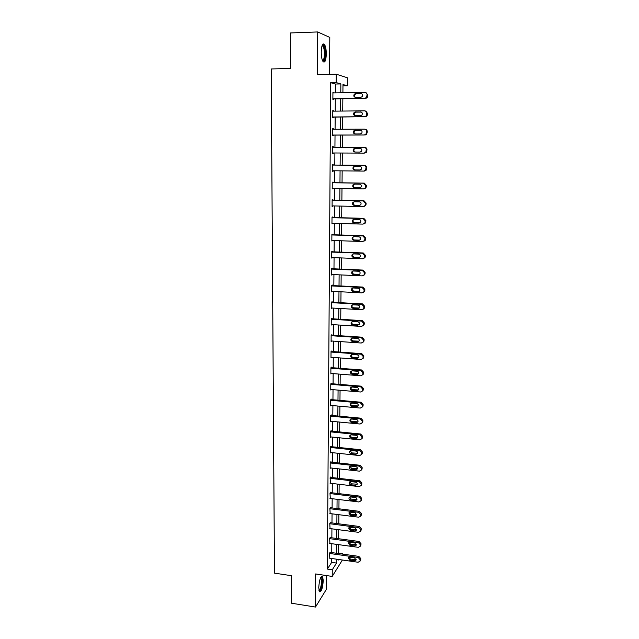 <?xml version="1.0" encoding="UTF-8"?>
<svg xmlns="http://www.w3.org/2000/svg" width="639" height="639" viewBox="0 0 639 639"><rect width="100%" height="100%" fill="white"/><g stroke="black" fill="none" stroke-linecap="round" stroke-linejoin="round"><path stroke-width="0.96" d="M323.254 580.524L322.551 576.41C320.602 576.146 319.332 579.892 318.733 587.648L319.436 591.738C321.401 591.954 322.671 588.215 323.254 580.524M326.305 54.011C326.249 49.411 325.618 46.184 324.412 44.331C322.583 42.973 321.521 45.553 321.225 52.063C321.297 56.679 321.928 59.89 323.126 61.703C324.955 63.037 326.018 60.473 326.305 54.011M338.502 553.047L342.472 553.598L342.472 554.093M329.556 74.356L329.796 37.421L317.703 31.95L290.354 32.956L290.433 68.485L271.208 68.956L274.466 573.143L291.544 575.707L291.6 603.24L315.482 607.05L326.186 589.661L326.273 575.539M335.363 92.847L335.435 84.028L330.667 82.687L336.186 82.583L336.25 74.204L347.496 77.806L347.416 85.81L342.983 84.532L342.903 92.727M342.967 85.89L347.416 85.81M330.667 82.687L327.36 569.077L331.665 562.376L331.697 558.494M331.745 552.583L331.817 543.717M331.857 537.814L331.929 528.828M331.976 522.926L332.048 513.828M332.096 507.933L332.168 498.716M332.216 492.821L332.288 483.483M332.336 477.605L332.408 468.147M332.456 462.269L332.528 452.684M332.576 446.813L332.655 437.108M332.695 431.245L332.775 421.421M332.823 415.558L332.903 405.605M332.951 399.75L333.023 389.67M333.071 383.823L333.151 373.607M333.199 367.776L333.278 357.425M333.326 351.602L333.406 341.122M333.454 335.299L333.542 324.684M333.582 318.869L333.67 308.118M333.718 302.319L333.798 291.424M333.846 285.633L333.933 274.594M333.981 268.811L334.069 257.637M334.109 251.862L334.197 240.544M334.245 234.777L334.333 223.307M334.381 217.556L334.477 205.942M334.517 200.199L334.612 188.433M334.652 182.698L334.748 170.781M334.796 165.062L334.892 152.993M334.932 147.25L335.028 135.109M335.076 129.262L335.171 117.081M335.219 111.13L335.315 98.909M333.718 92.871L332.927 92.296L332.879 99.341L333.662 99.516L333.67 98.933M333.582 111.146L332.791 110.571L332.743 117.56L333.526 117.672L333.534 117.097M333.446 129.27L332.663 128.695L332.607 135.628L333.39 135.692L333.398 135.117M333.31 147.25L333.31 146.698L332.528 146.666L332.48 153.544L333.262 153.552L333.262 152.985M333.175 165.046L333.175 164.479L332.4 164.503L332.352 171.324L333.127 171.276L333.135 170.765M333.039 182.674L333.047 182.115L332.272 182.187L332.216 188.952L332.999 188.401M332.911 200.167L332.911 199.608L332.136 199.735L332.088 206.445L332.863 205.902M332.783 217.516L332.783 216.956L332.016 217.14L331.961 223.794L332.735 223.267M332.647 234.729L332.655 234.178L331.889 234.409L331.841 241.007L332.607 240.488M332.52 251.798L332.528 251.255L331.761 251.534L331.713 258.084L332.48 257.573M332.392 268.739L332.4 268.204L331.633 268.532L331.585 275.034L332.352 274.522M332.272 285.553L332.272 285.018L331.513 285.393L331.465 291.839L332.224 291.344M332.144 302.231L332.144 301.696L331.393 302.119L331.345 308.517L332.104 308.03M332.016 318.773L332.024 318.246L331.266 318.717L331.226 325.067L331.968 324.588M331.897 335.195L331.905 334.668L331.146 335.187L331.098 341.482L331.777 341.01M331.777 351.49L331.777 350.971L331.026 351.53L330.986 357.776L331.601 357.305M331.657 367.657L331.657 367.137L330.906 367.744L330.866 373.943L331.433 373.472M331.529 383.696L331.537 383.184L330.794 383.831L330.746 389.99L331.274 389.518M331.409 399.615L331.417 399.111L330.675 399.798L330.627 405.909L331.114 405.445M331.298 415.414L331.298 414.911L330.555 415.646L330.515 421.708L330.97 421.245M331.178 431.093L331.178 430.598L330.443 431.365L330.395 437.388L330.826 436.924M331.058 446.661L331.066 446.158L330.331 446.973L330.283 452.947L330.69 452.492M330.946 462.101L330.946 461.606L330.211 462.46L330.171 468.387L330.555 467.94M330.826 477.429L330.834 476.942L330.099 477.836L330.419 483.268M330.714 492.645L330.722 492.158L329.988 493.092L330.291 498.484M330.603 507.741L329.876 508.237L330.163 513.588M330.491 522.734L329.772 523.261L330.036 528.573M330.379 537.615L329.66 538.182L329.916 543.454M330.267 552.384L329.548 552.991L329.796 558.222M342.392 560.012L332.216 576.418L315.61 573.958L315.482 607.05M332.216 576.418L332.272 569.796L336.505 563.071L336.537 559.181M327.36 569.077L332.272 569.796M317.703 31.95L317.543 74.619L336.25 74.204M338.438 559.452L338.438 560.012L338.758 559.5M342.192 554.053L342.472 553.598M342.847 98.805L342.728 111.058M342.672 117.025L342.552 129.238M342.496 135.101L342.384 147.274M342.328 153.025L342.208 165.126M342.161 170.861L342.041 182.81M341.985 188.553L341.873 200.35M341.817 206.101L341.705 217.747M341.657 223.514L341.546 235.016M341.49 240.791L341.378 252.141M341.322 257.924L341.218 269.131M341.162 274.93L341.058 285.984M341.002 291.791L340.899 302.71M340.843 308.525L340.739 319.308M340.683 325.131L340.579 335.771M340.523 341.601L340.427 352.105M340.371 357.952L340.267 368.32M340.212 374.166L340.116 384.406M340.06 390.261L339.964 400.373M339.908 406.236L339.812 416.213M339.756 422.083L339.66 431.932M339.605 437.811L339.509 447.54M339.453 453.418L339.365 463.019M339.309 468.914L339.213 478.387M339.157 484.29L339.069 493.643M339.013 499.546L338.926 508.78M338.87 514.691L338.782 523.812M338.726 529.723L338.638 538.725M338.582 544.644L338.494 553.534M340.779 92.759L340.859 83.925L336.186 82.583M336.593 553.27L336.673 544.38M336.729 538.469L336.809 529.467M336.865 523.565L336.945 514.443M337.001 508.54L337.088 499.307M337.136 493.412L337.224 484.058M337.28 478.172L337.36 468.699M337.416 462.812L337.504 453.211M337.56 447.332L337.648 437.611M337.696 431.74L337.791 421.9M337.839 416.029L337.935 406.061M337.983 400.198L338.079 390.094M338.127 384.247L338.223 374.015M338.279 368.168L338.374 357.8M338.422 351.961L338.518 341.466M338.574 335.635L338.67 325.003M338.718 319.18L338.822 308.413M338.87 302.598L338.974 291.688M339.021 285.889L339.125 274.834M339.181 269.043L339.277 257.844M339.333 252.062L339.437 240.719M339.485 234.944L339.589 223.458M339.644 217.691L339.748 206.062M339.804 200.303L339.908 188.521M339.964 182.778L340.068 170.837M340.124 165.102L340.236 153.017M340.283 147.266L340.395 135.101M340.451 129.246L340.555 117.041M340.611 111.074L340.723 98.837M335.435 84.028L340.859 83.925M331.665 562.376L336.505 563.071M332.927 92.503L333.718 92.495M332.791 110.715L333.582 110.707M332.663 128.782L333.446 128.774M332.528 146.698L333.31 146.698M332.352 171.268L333.127 171.276M332.216 188.84L332.999 188.856M332.088 206.277L332.863 206.293M331.968 223.578L332.735 223.594M331.841 240.735L332.607 240.759M331.713 257.757L332.48 257.789M331.593 274.65L332.352 274.682M331.465 291.408L332.224 291.448M331.345 308.038L332.096 308.078M332.927 92.887L364.909 92.375C366.259 92.503 366.986 93.286 367.106 94.724L366.451 97.543L364.821 98.318L332.879 98.757M332.879 98.941L364.821 98.318M360.891 93.51C362.609 93.965 363.016 95.027 362.121 96.705L360.835 97.304L355.516 97.376C353.79 96.912 353.391 95.842 354.31 94.165L355.564 93.59L361.69 93.701M355.476 97.376C354.365 96.553 354.222 95.546 355.036 94.356L356.29 93.781L361.602 93.701M365.843 92.583L367.792 94.907L367.776 96.098L367.153 97.727L365.524 98.494M322.192 45.305L322.743 45.073C325.011 44.81 326.018 57.326 323.989 60.322L322.607 60.825M322.447 60.449L323.374 59.802C324.955 57.454 324.628 48.013 322.895 46.112L322.056 45.704M324.149 61.392C326.098 58.468 325.698 46.775 323.542 44.418L323.046 43.979M320.93 577.105L321.201 577.057C321.856 577.249 322.192 578.527 322.2 580.883C321.76 587.201 320.698 590.476 319.013 590.724M318.917 590.268C320.395 589.286 321.281 586.211 321.585 581.043L320.714 577.512M319.484 591.802C321.193 590.005 322.192 586.211 322.487 580.436L321.673 576.218M332.791 111.154L364.637 110.843C365.987 110.978 366.714 111.753 366.826 113.183L366.235 115.923L364.557 116.729L332.743 116.977M332.743 117.105L364.557 116.729M360.636 111.945C362.321 112.384 362.744 113.422 361.914 115.068L360.588 115.707L355.292 115.747C353.599 115.3 353.183 114.245 354.046 112.6L355.34 111.993L361.283 112.065M355.372 115.747C354.182 114.988 353.982 113.982 354.773 112.736L356.059 112.129L361.307 112.081M365.412 110.986L367.521 113.319L367.497 114.493L366.922 116.042L365.252 116.857M332.655 129.27L364.374 129.158C365.716 129.302 366.435 130.076 366.546 131.49L366.003 134.15L364.286 134.997L332.615 135.045M332.615 135.117L364.286 134.997M360.388 130.228C362.041 130.652 362.473 131.674 361.69 133.295L360.34 133.958L355.06 133.966C353.407 133.527 352.976 132.505 353.782 130.883L355.108 130.244L360.771 130.268M355.316 133.966C354.014 133.287 353.75 132.289 354.509 130.955L355.835 130.324L360.907 130.308M364.877 129.222L365.069 129.246C366.403 129.382 367.129 130.156 367.241 131.57L366.698 134.214L364.989 135.069M332.528 147.242L364.11 147.329C365.444 147.473 366.163 148.248 366.275 149.654L365.78 152.234L364.03 153.12L332.48 152.977L364.03 153.12M360.14 148.36C361.762 148.767 362.209 149.774 361.474 151.363L360.092 152.058L354.837 152.034C353.215 151.611 352.776 150.604 353.535 149.007L354.885 148.344L360.244 148.36M355.38 152.042C353.886 151.515 353.511 150.508 354.254 149.031L355.603 148.368L360.412 148.384M364.262 147.329L364.805 147.353C366.131 147.497 366.858 148.272 366.97 149.67L366.466 152.242L364.717 153.128M332.392 165.07L363.847 165.341C365.181 165.493 365.899 166.268 366.011 167.666L365.548 170.166L363.767 171.084L332.352 170.757M364.462 171.044L366.235 170.126L366.698 167.626C366.586 166.236 365.867 165.469 364.542 165.317L332.392 165.038M359.901 166.34C361.49 166.739 361.938 167.73 361.259 169.295L359.845 170.014L354.621 169.958C353.016 169.551 352.576 168.552 353.279 166.987L354.661 166.292L359.901 166.34M360.244 169.966L355.332 169.918C353.742 169.511 353.295 168.52 354.006 166.955L355.036 166.3M332.264 182.754L363.591 183.209L365.74 185.526L365.308 187.962L363.511 188.912L332.224 188.393M364.198 188.809L365.995 187.866L366.427 185.438L364.278 183.129L332.264 182.666M359.653 184.176C361.219 184.575 361.674 185.542 361.035 187.075L359.605 187.818L354.397 187.738C352.824 187.331 352.377 186.364 353.04 184.815L354.445 184.104L359.653 184.176M360.188 187.722L355.116 187.642C353.543 187.243 353.095 186.268 353.758 184.735L354.605 184.104M332.136 200.295L363.335 200.934L365.476 203.242L365.077 205.614L363.256 206.589L332.096 205.886M364.086 206.437L365.764 205.47L366.155 203.106L364.022 200.806L332.136 200.151M359.414 201.876C360.955 202.259 361.418 203.21 360.811 204.72L359.366 205.486L354.182 205.367C352.632 204.975 352.177 204.017 352.8 202.499L354.222 201.764L359.414 201.876M359.366 205.486L354.893 205.223C353.351 204.831 352.896 203.873 353.519 202.363L354.246 201.764M332.008 217.691L363.08 218.514L365.212 220.822L364.845 223.131L363 224.121L331.968 223.243M363.982 223.906L365.524 222.931L365.891 220.631L363.767 218.33L332.008 217.492M359.174 219.425C360.692 219.8 361.163 220.735 360.588 222.228L359.126 223.003L353.958 222.859C352.44 222.476 351.977 221.533 352.568 220.04L354.006 219.289L359.174 219.425M359.965 222.803L354.669 222.668C353.159 222.276 352.696 221.342 353.287 219.848L353.91 219.289M331.881 234.96L362.824 235.959L364.949 238.251L364.605 240.504L362.744 241.518L331.841 240.464M363.871 241.23L365.284 240.256L365.628 238.012L363.511 235.719L331.881 234.705M358.942 236.829C360.428 237.205 360.907 238.123 360.364 239.593L358.886 240.384L353.742 240.216C352.249 239.833 351.777 238.906 352.337 237.436L353.79 236.662L358.942 236.829M359.837 240.128L354.453 239.968C352.96 239.585 352.496 238.659 353.047 237.197L353.583 236.67M331.753 252.085L362.577 253.26L364.693 255.552L364.374 257.741L362.497 258.771L331.713 257.541M363.743 258.412L365.045 257.445L365.364 255.257L363.256 252.972L331.761 251.774M358.703 254.106C360.172 254.466 360.652 255.376 360.14 256.822L358.655 257.629L353.535 257.429C352.057 257.054 351.586 256.143 352.113 254.689L353.575 253.907L358.703 254.106M359.701 257.301L354.238 257.126C352.768 256.75 352.297 255.848 352.824 254.402L353.271 253.923M331.633 269.075L362.329 270.417L364.43 272.709L364.134 274.85L362.249 275.888L331.593 274.49M363.615 275.457L364.805 274.498L365.109 272.366L363.008 270.081L331.633 268.707M358.471 271.24C359.917 271.599 360.404 272.494 359.917 273.915L358.423 274.73L353.319 274.498C351.865 274.131 351.386 273.236 351.889 271.807L353.367 271.008L358.471 271.24M359.557 274.347L354.022 274.155C352.576 273.788 352.097 272.893 352.6 271.471L352.96 271.04M331.505 285.929L362.081 287.446L364.174 289.723L363.895 291.815L362.001 292.878L331.465 291.304M363.471 292.358L364.573 291.416L364.853 289.331L362.76 287.063L331.513 285.513M358.239 288.229C359.669 288.588 360.156 289.467 359.701 290.873L358.191 291.703L353.111 291.44C351.674 291.072 351.194 290.194 351.666 288.788L353.151 287.981L358.239 288.229M359.414 291.248L353.814 291.049C352.385 290.681 351.905 289.802 352.377 288.397L352.672 288.029M331.385 302.654L361.834 304.34L363.926 306.608L363.663 308.653L361.754 309.723L331.345 307.982M363.311 309.132L364.334 308.206L364.597 306.169L362.513 303.9L331.393 302.191M358.008 305.099C359.422 305.45 359.909 306.321 359.477 307.694L357.96 308.541L352.904 308.254C351.49 307.886 351.003 307.016 351.45 305.634L352.944 304.811L358.008 305.099M359.254 308.014L353.599 307.806C352.193 307.447 351.706 306.576 352.153 305.194L352.393 304.875M331.266 319.244L361.594 321.097L363.671 323.366L363.423 325.363L361.514 326.441L331.226 324.54M363.152 325.77L364.094 324.868L364.342 322.879L362.265 320.61L331.266 318.733M357.784 321.824C359.174 322.176 359.661 323.03 359.254 324.388L357.736 325.243L352.696 324.924C351.298 324.564 350.811 323.701 351.242 322.344L352.736 321.513L357.784 321.824M359.086 324.652L353.391 324.436C352.001 324.077 351.514 323.214 351.937 321.856L352.121 321.601M331.146 335.715L361.354 337.719L363.423 339.98L363.192 341.937L361.275 343.023L331.106 340.962M362.976 342.28L363.855 341.402L364.094 339.453L362.025 337.192L331.202 335.148M357.56 338.422C358.934 338.774 359.422 339.621 359.038 340.954L357.513 341.809L352.488 341.474C351.107 341.114 350.619 340.26 351.027 338.918L352.528 338.087L357.56 338.422M358.91 341.162L353.183 340.93C351.809 340.579 351.322 339.732 351.73 338.39L351.857 338.183M331.026 352.049L361.115 354.214L363.176 356.474L362.96 358.391L361.035 359.477L330.986 357.257M362.792 358.663L363.623 357.808L363.839 355.891L361.786 353.647L331.138 351.442M357.337 354.893C358.695 355.236 359.182 356.075 358.814 357.393L357.289 358.255L352.289 357.888C350.923 357.528 350.436 356.69 350.819 355.364L352.329 354.525L357.337 354.893M358.735 357.544L352.984 357.305C351.618 356.953 351.13 356.115 351.514 354.789L351.602 354.645M330.906 368.256L360.875 370.58L362.928 372.833L362.72 374.71L360.795 375.804L330.866 373.432M362.609 374.925L363.391 374.079L363.591 372.21L361.546 369.965L331.074 367.609M357.113 371.235C358.455 371.578 358.95 372.401 358.599 373.703L357.065 374.566L352.081 374.174C350.739 373.823 350.244 372.992 350.611 371.682L352.129 370.844L357.113 371.235M358.551 373.799L352.776 373.551C351.434 373.192 350.947 372.369 351.306 371.067L351.362 370.971M330.786 384.343L360.636 386.827L362.688 389.071L362.489 390.908L360.564 392.003L330.746 389.478M362.417 391.06L363.152 390.237L363.351 388.4L361.307 386.164L330.994 383.656M356.889 387.442C358.215 387.793 358.711 388.608 358.375 389.894L356.842 390.756L351.881 390.333C350.555 389.982 350.06 389.167 350.412 387.873L351.921 387.034L356.889 387.442M358.359 389.926L352.576 389.67C351.242 389.319 350.755 388.496 351.107 387.21L351.123 387.17M330.667 400.31L360.404 402.937L362.449 405.182L362.257 406.979L360.332 408.073L330.635 405.398M362.217 407.075L362.92 406.268L363.104 404.471L361.067 402.235L330.914 399.575M356.674 403.536C357.984 403.88 358.479 404.687 358.159 405.957L356.626 406.819L351.682 406.372C350.364 406.021 349.876 405.214 350.212 403.944L351.73 403.097L356.674 403.536M358.167 405.941L352.369 405.661C351.067 405.318 350.571 404.511 350.899 403.241L350.212 403.944M330.555 416.149L360.172 418.928L362.209 421.165L362.033 422.93L360.1 424.024L330.515 421.205M362.017 422.97L362.864 420.406L360.835 418.178L330.834 415.374M356.458 419.496C357.752 419.847 358.247 420.638 357.944 421.892L356.41 422.754L351.49 422.291C350.18 421.94 349.693 421.133 350.012 419.879L351.53 419.032L356.458 419.496M357.976 421.828L352.169 421.532C350.907 421.205 350.404 420.422 350.675 419.192M330.443 431.868L359.941 434.8L361.97 437.028L361.802 438.761L359.869 439.856L330.403 436.884M361.826 438.729L362.625 436.229L360.604 434.009L330.746 431.053M356.243 435.343C357.528 435.686 358.024 436.477 357.728 437.707L356.195 438.578L351.29 438.082C350.004 437.731 349.509 436.94 349.813 435.702L351.33 434.855L356.243 435.343M357.776 437.595L351.977 437.284C350.747 436.972 350.236 436.213 350.46 435.015M330.323 447.476L359.717 450.543L361.73 452.763L361.57 454.473L359.645 455.567L330.291 452.452M361.666 454.361L362.385 451.933L360.372 449.712L330.651 446.613M356.027 451.062C357.297 451.406 357.8 452.188 357.521 453.41L355.979 454.273L351.099 453.754C349.821 453.402 349.325 452.62 349.613 451.398L351.138 450.551L356.027 451.062M357.576 453.251L351.777 452.915L350.244 450.719M330.211 462.955L359.485 466.166L361.498 468.387L361.347 470.064L359.414 471.151L330.171 467.892M361.49 469.865L362.153 467.508L360.148 465.296L330.563 462.061M355.811 466.662C357.073 467.005 357.568 467.78 357.305 468.986L355.771 469.849L350.907 469.306C349.637 468.962 349.142 468.179 349.421 466.973L350.947 466.127L355.811 466.662M357.377 468.778L351.586 468.427L350.036 466.294M330.099 478.323L359.262 481.678L361.267 483.891L361.123 485.536L359.19 486.622L330.059 483.228M361.315 485.257L361.914 482.972L359.917 480.76L330.467 477.389M355.603 482.149C356.85 482.493 357.353 483.26 357.097 484.45L355.564 485.313L350.715 484.745C349.461 484.394 348.966 483.619 349.229 482.429L350.755 481.59L355.603 482.149M357.169 484.202L351.386 483.827L349.837 481.758M329.988 493.58L359.038 497.07L361.035 499.275L360.899 500.896L358.966 501.974L329.948 498.444M361.131 500.537L361.682 498.316L359.693 496.112L330.371 492.605M355.396 497.517C356.634 497.861 357.129 498.62 356.882 499.794L355.348 500.649L350.523 500.065C349.277 499.714 348.79 498.947 349.046 497.773L350.563 496.934L355.396 497.517M356.969 499.506L351.194 499.107L349.637 497.102M329.876 508.716L358.822 512.342L360.803 514.547L360.676 516.136L358.751 517.215L329.844 513.548M360.947 515.705L361.45 513.548L359.469 511.352L330.275 507.701M355.188 512.766L356.674 515.026L355.14 515.881L350.332 515.274L348.854 512.997L350.372 512.159L355.188 512.766M356.762 514.699L351.011 514.275L349.445 512.326M329.764 523.74L358.599 527.502L360.58 529.699L360.452 531.265L358.527 532.335L329.732 528.533M360.763 530.769L361.227 528.661L359.254 526.472L330.179 522.694M354.98 527.902L356.466 530.146L354.941 530.993L350.148 530.362L348.67 528.11L350.188 527.279L354.98 527.902M356.554 529.779L350.819 529.324L349.253 527.439M329.66 538.661L358.383 542.551L360.356 544.74L360.228 546.281L358.311 547.343L329.62 543.414M360.572 545.714L360.995 543.669L359.03 541.481L330.083 537.575M354.773 542.926L356.266 545.147L354.733 545.994L349.964 545.339L348.487 543.11L349.996 542.279L354.773 542.926M356.346 544.74L350.627 544.268L349.07 542.439M329.548 553.462L358.167 557.48L360.132 559.668L360.013 561.186L358.096 562.248L329.516 558.182M360.38 560.555L360.771 558.558L358.814 556.377L329.98 552.344M354.573 557.839L356.059 560.044L354.533 560.882L349.773 560.211L348.303 557.991L349.813 557.168L354.573 557.839M356.139 559.604L350.444 559.101L348.886 557.328M367.792 94.907L367.106 94.724M367.776 96.098L367.082 95.906M355.564 93.59L356.29 93.781M367.521 113.319L366.826 113.183M367.497 114.493L366.81 114.365M355.34 111.993L356.059 112.129M367.241 131.57L366.546 131.49M367.225 132.736L366.53 132.664M355.108 130.244L355.835 130.324M366.97 149.67L366.275 149.654M366.946 150.828L366.259 150.812M354.885 148.344L355.603 148.368M364.542 165.317L363.847 165.341M366.698 167.626L366.011 167.666M366.674 168.776L365.987 168.808M354.621 169.958L355.332 169.918M364.278 183.129L363.591 183.209M366.427 185.438L365.74 185.526M366.411 186.572L365.724 186.668M359.605 187.818L360.1 187.754M354.397 187.738L355.116 187.642M364.022 200.806L363.335 200.934M366.155 203.106L365.476 203.242M366.139 204.232L365.46 204.376M354.182 205.367L354.893 205.223M363.767 218.33L363.08 218.514M365.891 220.631L365.212 220.822M365.875 221.749L365.196 221.941M359.126 223.003L359.821 222.811M353.958 222.859L354.669 222.668M363.511 235.719L362.824 235.959M365.628 238.012L364.949 238.251M365.612 239.122L364.933 239.369M358.886 240.384L359.581 240.136M353.742 240.216L354.453 239.968M363.256 252.972L362.577 253.26M365.364 255.257L364.693 255.552M365.348 256.359L364.677 256.654M358.655 257.629L359.35 257.333M353.535 257.429L354.238 257.126M363.008 270.081L362.329 270.417M365.109 272.366L364.43 272.709M365.093 273.452L364.414 273.804M358.423 274.73L359.11 274.387M353.319 274.498L354.022 274.155M362.76 287.063L362.081 287.446M364.853 289.331L364.174 289.723M364.837 290.418L364.158 290.809M358.191 291.703L358.878 291.304M353.111 291.44L353.814 291.049M362.513 303.9L361.834 304.34M364.597 306.169L363.926 306.608M364.581 307.247L363.911 307.686M357.96 308.541L358.647 308.094M352.904 308.254L353.599 307.806M362.265 320.61L361.594 321.097M364.342 322.879L363.671 323.366M364.326 323.941L363.655 324.436M357.736 325.243L358.423 324.748M352.696 324.924L353.391 324.436M362.025 337.192L361.354 337.719M364.094 339.453L363.423 339.98M364.078 340.507L363.407 341.042M357.513 341.809L358.191 341.274M352.488 341.474L353.183 340.93M361.786 353.647L361.115 354.214M363.839 355.891L363.176 356.474M363.823 356.945L363.16 357.528M357.289 358.255L357.968 357.672M352.289 357.888L352.984 357.305M361.546 369.965L360.875 370.58M363.591 372.21L362.928 372.833M363.575 373.256L362.912 373.879M357.065 374.566L357.744 373.943M352.081 374.174L352.776 373.551M361.307 386.164L360.636 386.827M363.351 388.4L362.688 389.071M363.335 389.439L362.672 390.109M356.842 390.756L357.521 390.086M351.881 390.333L352.576 389.67M361.067 402.235L360.404 402.937M363.104 404.471L362.449 405.182M363.088 405.493L362.433 406.204M356.626 406.819L357.305 406.1M351.682 406.372L352.369 405.661M360.835 418.178L360.172 418.928M362.864 420.406L362.209 421.165M362.848 421.428L362.193 422.187M356.41 422.754L357.081 422.004M351.49 422.291L352.169 421.532M360.604 434.009L359.941 434.8M362.625 436.229L361.97 437.028M362.609 437.236L361.954 438.042M356.195 438.578L356.866 437.779M351.29 438.082L351.977 437.284M360.372 449.712L359.717 450.543M362.385 451.933L361.73 452.763M362.369 452.931L361.714 453.77M355.979 454.273L356.65 453.434M351.099 453.754L351.777 452.915M360.148 465.296L359.485 466.166M362.153 467.508L361.498 468.387M362.137 468.507L361.482 469.385M355.771 469.849L356.434 468.97M350.907 469.306L351.586 468.427M359.917 480.76L359.262 481.678M361.914 482.972L361.267 483.891M361.898 483.955L361.251 484.881M355.564 485.313L356.227 484.386M350.715 484.745L351.386 483.827M359.693 496.112L359.038 497.07M361.682 498.316L361.035 499.275M361.666 499.299L361.019 500.257M355.348 500.649L356.011 499.69M350.523 500.065L351.194 499.107M359.469 511.352L358.822 512.342M361.45 513.548L360.803 514.547M361.434 514.523L360.795 515.521M355.14 515.881L355.803 514.882M350.332 515.274L351.011 514.275M359.254 526.472L358.599 527.502M361.227 528.661L360.58 529.699M361.211 529.627L360.564 530.666M354.941 530.993L355.596 529.955M350.148 530.362L350.819 529.324M359.03 541.481L358.383 542.551M360.995 543.669L360.356 544.74M360.979 544.628L360.34 545.698M354.733 545.994L355.388 544.915M349.964 545.339L350.627 544.268M358.814 556.377L358.167 557.48M360.771 558.558L360.132 559.668M360.755 559.508L360.116 560.627M354.533 560.882L355.188 559.772M349.773 560.211L350.444 559.101M367.153 97.727L366.451 97.543M354.31 94.165L355.036 94.356M321.92 46.144L322.895 46.112M322.216 45.681L322.743 45.073M320.762 577.416L321.201 577.057M366.922 116.042L366.235 115.923M354.046 112.6L354.773 112.736M366.698 134.214L366.003 134.15M353.782 130.883L354.509 130.955M366.466 152.242L365.78 152.234M353.535 149.007L354.254 149.031M366.235 170.126L365.548 170.166M353.279 166.987L354.006 166.955M365.995 187.866L365.308 187.962M353.04 184.815L353.758 184.735M365.764 205.47L365.077 205.614M352.8 202.499L353.519 202.363M365.524 222.931L364.845 223.131M352.568 220.04L353.287 219.848M365.284 240.256L364.605 240.504M352.337 237.436L353.047 237.197M365.045 257.445L364.374 257.741M352.113 254.689L352.824 254.402M364.805 274.498L364.134 274.85M351.889 271.807L352.6 271.471M364.573 291.416L363.895 291.815M351.666 288.788L352.377 288.397M364.334 308.206L363.663 308.653M351.45 305.634L352.153 305.194M364.094 324.868L363.423 325.363M351.242 322.344L351.937 321.856M363.855 341.402L363.192 341.937M351.027 338.918L351.73 338.39M363.623 357.808L362.96 358.391M350.819 355.364L351.514 354.789M363.391 374.079L362.72 374.71M350.611 371.682L351.306 371.067M363.152 390.237L362.489 390.908M350.412 387.873L351.107 387.21M362.92 406.268L362.257 406.979M362.688 422.171L362.033 422.93M350.012 419.879L350.619 419.224M362.457 437.963L361.802 438.761M349.813 435.702L350.356 435.071M362.225 453.626L361.57 454.473M349.613 451.398L350.108 450.799M362.001 469.178L361.347 470.064M349.421 466.973L349.86 466.414M361.77 484.61L361.123 485.536M349.229 482.429L349.629 481.902M361.546 499.93L360.899 500.896M349.046 497.773L349.405 497.27M361.323 515.13L360.676 516.136M348.854 512.997L349.182 512.526M361.099 530.226L360.452 531.265M348.67 528.11L348.966 527.662M360.875 545.203L360.228 546.281M348.487 543.11L348.75 542.687M360.652 560.068L360.013 561.186M348.303 557.991L348.543 557.591"/></g></svg>
